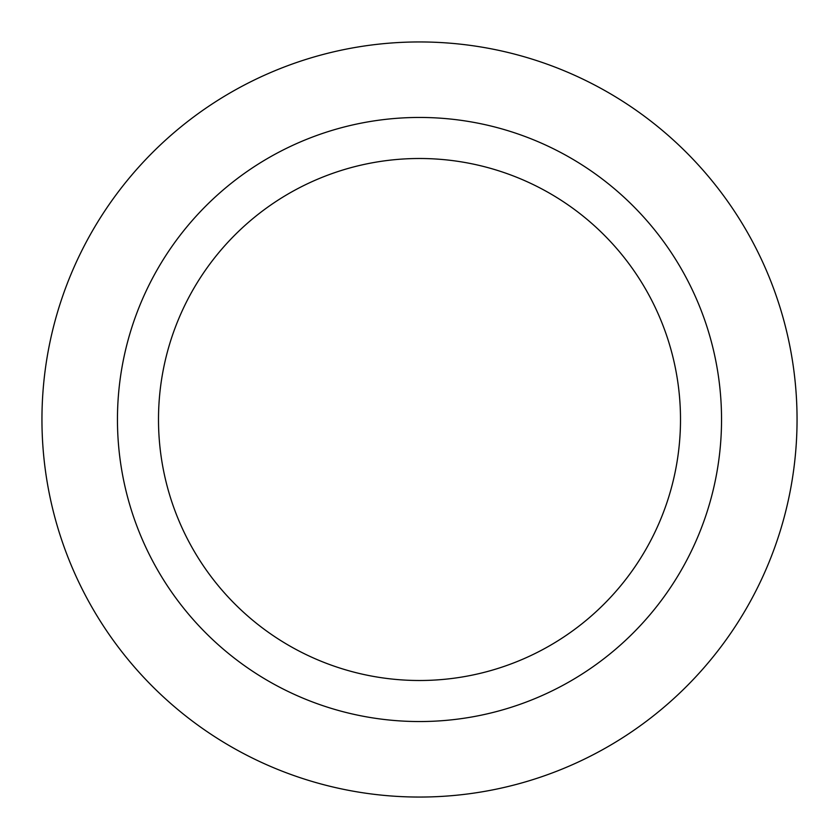 <?xml version="1.0" encoding="UTF-8"?>
<svg xmlns="http://www.w3.org/2000/svg" width="839" height="839" viewBox="0 0 839 839"><rect width="100%" height="100%" fill="white"/><g stroke="black" fill="none" stroke-linecap="round" stroke-linejoin="round"><path stroke-width="1.26" d="M680.502 419.5A261.002 261.002 0 0 1 419.5 680.502A261.002 261.002 0 0 1 158.498 419.5A261.002 261.002 0 0 1 419.5 158.498A261.002 261.002 0 0 1 680.502 419.5A261.002 261.002 0 0 1 419.5 680.502A261.002 261.002 0 0 1 158.498 419.5A261.002 261.002 0 0 1 419.5 158.498A261.002 261.002 0 0 1 680.502 419.5M41.95 419.5A377.55 377.55 0 0 0 608.275 746.469A377.55 377.55 0 0 0 608.275 92.531A377.55 377.55 0 0 0 41.95 419.5M721.54 419.5A302.04 302.04 0 0 0 268.48 157.921A302.04 302.04 0 0 0 268.48 681.079A302.04 302.04 0 0 0 721.54 419.5"/></g></svg>
